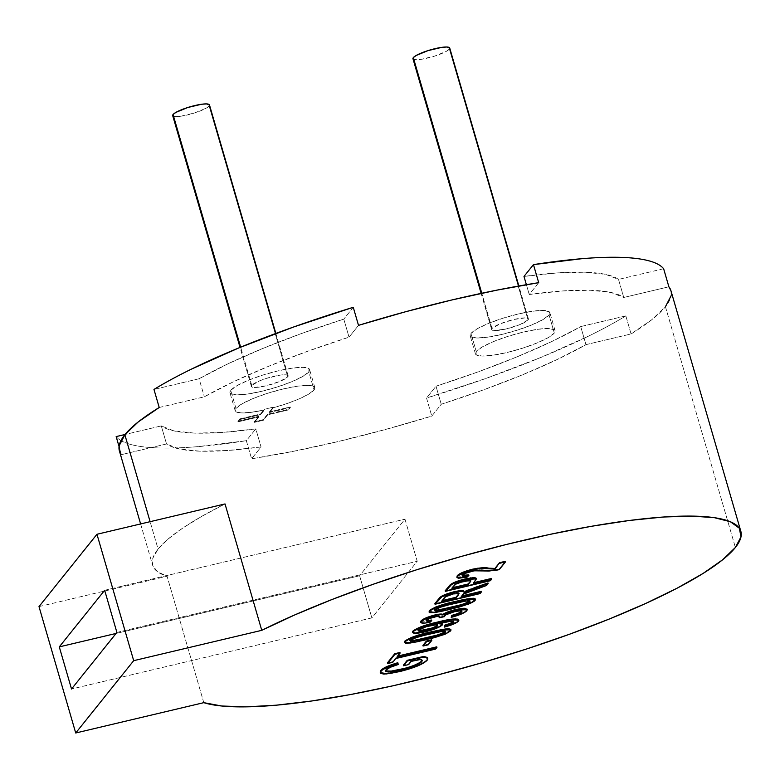 <?xml version="1.0" encoding="UTF-8"?>
<svg xmlns="http://www.w3.org/2000/svg" width="780" height="780" viewBox="0 0 780 780"><rect width="100%" height="100%" fill="white"/><g stroke="black" fill="none" stroke-linecap="round" stroke-linejoin="round"><path stroke-width="0.58" stroke-dasharray="3.9 2.92" d="M492.005 328.487L481.777 293.251L491.936 329.959L494.618 330.564L506.249 328.936L520.094 324.529L528.05 319.946A19.149 3.598 -16.2 0 1 508.628 328.341A19.149 3.598 -16.2 0 1 491.644 329.56A19.149 3.598 -16.2 0 1 492.005 328.487A19.149 3.598 -16.2 0 1 511.426 320.093A19.149 3.598 -16.2 0 1 528.411 318.874A19.149 3.598 -16.2 0 1 528.05 319.946L528.118 318.464L525.447 317.86L513.806 319.498L499.96 323.895L492.005 328.487M412.952 58.705A19.149 3.598 163.8 0 0 429.936 57.486A19.149 3.598 163.8 0 0 449.358 49.091L528.05 319.946L449.358 49.091A19.149 3.598 163.8 0 0 449.719 48.019M476.229 351.517L470.983 333.46A41.477 7.79 163.8 0 0 470.194 335.79A41.477 7.79 163.8 0 0 506.99 333.148A41.477 7.79 163.8 0 0 549.071 314.974L554.317 333.031A41.477 7.79 -16.2 0 1 512.236 351.205A41.477 7.79 -16.2 0 1 475.439 353.847A41.477 7.79 -16.2 0 1 476.229 351.517L476.073 354.724L481.874 356.041L492.765 355.251L507.088 352.492L522.649 348.173L537.088 342.956L548.213 337.642L554.317 333.031L554.483 329.823L548.672 328.507L537.781 329.296L523.468 332.056L507.897 336.365L493.457 341.581L482.342 346.905L476.229 351.517A41.477 7.79 -16.2 0 1 518.31 333.343A41.477 7.79 -16.2 0 1 555.106 330.7A41.477 7.79 -16.2 0 1 554.317 333.031L549.071 314.974L542.968 319.585L531.843 324.899L517.403 330.115L501.842 334.435L487.519 337.194L476.629 337.984L470.827 336.668L470.983 333.46L477.097 328.848L488.212 323.524L502.651 318.308L518.222 313.999L532.535 311.24L543.426 310.45L549.237 311.766L549.071 314.974A41.477 7.79 163.8 0 0 549.861 312.644A41.477 7.79 163.8 0 0 513.065 315.286A41.477 7.79 163.8 0 0 470.983 333.46L476.229 351.517M203.794 702.663L167.066 576.264A287.167 53.957 -16.2 0 1 152.607 565.198A287.167 53.957 -16.2 0 1 158.077 549.091L150.111 521.683L158.077 549.091A287.167 53.957 -16.2 0 1 225.03 503.938L201.874 516.282L182.774 528.05L168.09 539.058L158.077 549.091L152.929 557.983L152.714 565.558L157.463 571.691L167.066 576.264L203.794 702.663M665.438 306.715L735.384 547.472L665.438 306.715L651.953 319.595L631.078 333.957A287.167 53.957 163.8 0 0 665.438 306.715A287.167 53.957 163.8 0 0 670.907 290.608M625.833 315.9L631.078 333.957L585.956 344.643L557.232 359.492L522.678 374.741L483.551 389.854L441.246 404.274L431.779 416.091L426.533 398.034A287.167 53.957 163.8 0 0 625.833 315.9C615.127 322.462 602.608 329.248 588.286 336.258L540.93 357.425L486.106 378.368L426.533 398.034L436 386.217L478.306 371.797L517.433 356.684L551.986 341.435L580.71 326.586L625.833 315.9L631.078 333.957L585.956 344.643A242.492 45.562 -16.2 0 1 441.246 404.274L431.779 416.091L384.959 429.624L338.442 441.47L293.553 451.279L251.589 458.767A287.167 53.957 163.8 0 0 431.779 416.091L426.533 398.034L436 386.217L441.246 404.274L436 386.217A242.492 45.562 163.8 0 0 580.71 326.586L585.956 344.643L580.71 326.586L625.833 315.9M119.379 450.84A287.167 53.957 163.8 0 0 121.407 454.652L166.53 443.966A242.492 45.562 -16.2 0 0 261.056 446.95L251.589 458.767L246.343 440.71L255.811 428.893L261.056 446.95L255.811 428.893A242.492 45.562 163.8 0 1 161.284 425.909L166.53 443.966L161.284 425.909L125.044 434.499L161.284 425.909L174.086 430.93L194.649 433.134L222.212 432.452L255.811 428.893L246.343 440.71L197.759 446.657C182.969 447.876 169.942 448.315 158.681 447.954C147.42 447.603 138.197 446.462 131.02 444.551C123.854 442.63 118.901 439.978 116.162 436.595A287.167 53.957 163.8 0 0 246.343 440.71L251.589 458.767L261.056 446.95L227.458 450.508L199.894 451.191L179.341 448.988L166.53 443.966L121.407 454.652L119.047 446.531L121.407 454.652L119.438 451.025M251.755 385.378L240.649 347.168L251.755 385.378A19.149 3.598 -16.2 0 1 271.167 376.994A19.149 3.598 -16.2 0 1 288.151 375.775A19.149 3.598 -16.2 0 1 287.791 376.847A19.149 3.598 -16.2 0 1 268.369 385.232A19.149 3.598 -16.2 0 1 251.384 386.461A19.149 3.598 -16.2 0 1 251.755 385.378L251.677 386.86L254.358 387.465L265.99 385.827L279.835 381.43L287.791 376.847L209.099 105.992L287.791 376.847L287.869 375.365L285.188 374.761L280.156 375.122L266.37 378.388L259.701 380.796L251.755 385.378M172.692 115.606A19.149 3.598 163.8 0 0 189.676 114.377A19.149 3.598 163.8 0 0 209.099 105.992A19.149 3.598 163.8 0 0 209.469 104.92M235.97 408.418L230.724 390.361A41.477 7.79 163.8 0 0 229.934 392.691A41.477 7.79 163.8 0 0 266.74 390.039A41.477 7.79 163.8 0 0 308.812 371.865L314.057 389.922A41.477 7.79 -16.2 0 1 273.419 407.716L273.244 407.111A41.477 7.79 -16.2 0 1 264.244 409.344L264.42 409.948A41.477 7.79 -16.2 0 1 235.18 410.748A41.477 7.79 -16.2 0 1 235.97 408.418L235.706 411.528L240.961 412.912L251.004 412.357L264.42 409.948L260.695 414.599L239.928 419.513L238.066 421.844L258.823 416.92L254.465 422.36L263.367 420.254L267.725 414.814L288.493 409.9L290.365 407.569L269.597 412.483L273.419 407.716L287.225 403.474L299.54 398.707L308.86 394.007L314.057 389.922L314.223 386.714L308.412 385.408L297.521 386.188L283.208 388.957L267.647 393.266L253.198 398.482L242.083 403.806L235.97 408.418A41.477 7.79 -16.2 0 1 278.05 390.244A41.477 7.79 -16.2 0 1 314.847 387.601A41.477 7.79 -16.2 0 1 314.057 389.922L308.812 371.865A41.477 7.79 163.8 0 0 309.601 369.544A41.477 7.79 163.8 0 0 272.805 372.187A41.477 7.79 163.8 0 0 230.724 390.361L235.97 408.418M538.707 282.682L529.24 294.489L562.828 290.94L590.401 290.257L610.954 292.461L623.756 297.473L668.879 286.786L623.756 297.473L618.511 279.415L605.709 274.404L585.156 272.2L557.583 272.883L523.994 276.432A242.492 45.562 163.8 0 1 618.511 279.415L623.756 297.473A242.492 45.562 -16.2 0 0 529.24 294.489L526.393 284.69L529.24 294.489L538.707 282.682M670.966 290.794L671.131 295.669M159.218 407.491L204.341 396.805L233.064 381.956L267.608 366.697L306.735 351.585L349.04 337.165L358.507 325.357L349.04 337.165L343.795 319.108L301.49 333.528L262.363 348.64L227.819 363.899L199.095 378.748L153.972 389.435L199.095 378.748L204.341 396.805L199.095 378.748A242.492 45.562 163.8 0 1 343.795 319.108L349.04 337.165A242.492 45.562 -16.2 0 0 204.341 396.805L159.218 407.491M209.176 104.51L209.099 105.992L206.281 108.127L194.483 112.983L180.687 116.249L175.666 116.61L172.711 115.654M230.724 390.361L236.837 385.749L247.952 380.425L262.392 375.209L277.963 370.9L292.276 368.131L303.166 367.351L308.977 368.657L308.812 371.865L302.708 376.486L291.584 381.8L277.144 387.017L261.583 391.336L247.26 394.095L236.369 394.875L230.568 393.569L230.724 390.361M264.244 409.344A41.477 7.79 163.8 0 0 273.244 407.111L269.422 411.889L290.189 406.965L288.317 409.295L267.55 414.219L263.192 419.65L254.299 421.756L258.648 416.325L237.89 421.239L239.752 418.909L260.52 413.995L264.244 409.344L260.695 414.599L264.244 409.344M269.422 411.889L269.597 412.483L273.419 407.716L273.244 407.111L269.422 411.889L290.189 406.965L290.365 407.569L269.597 412.483L269.422 411.889M462.365 575.494L462.384 574.567C463.554 573.261 466.557 571.974 471.403 570.697C477.535 569.663 481.923 569.478 484.575 570.141L495.232 569.819L499.112 569.029L505.294 561.317L499.112 569.029L488.943 570.414L479.271 569.809L472.894 570.375L464.353 573.163L462.14 575.035L463.203 575.679M456.778 576.937L466.898 576.537L468.683 574.889L466.898 576.537L461.955 577.444L458.308 577.639L456.817 576.43M470.974 569.585L472.563 569.195M478.091 568.142L480.909 567.869M482.186 567.801L483.824 567.801M485.511 567.859L488.416 568.093M489.528 568.21L490.864 568.347M491.575 578.438L490.249 580.096L445.195 590.762L490.249 580.096L491.575 578.438M453.814 582.631L456.29 581.607M462.93 579.491L465.173 578.935M468.117 578.292L470.827 577.824M470.915 577.814L472.085 577.678M474.932 577.6L476.122 578.487L473.275 583.411L475.927 579.16M474.494 598.377L475.205 599.352L472.729 601.517L458.835 606.518L434.577 611.92L429.702 612.076L428.932 611.52M450.518 602.569L459.469 600.444M464.792 599.332L466.118 599.089M450.06 628.856L450.781 629.821L448.305 631.995L434.411 636.997L410.153 642.398L405.278 642.554L404.498 641.989M411.079 660.767L408.535 663.946L403.338 665.174L408.535 663.946L411.079 660.767L411.255 661.372L411.079 660.767L419.62 658.749L411.079 660.767M427.567 658.398L427.177 657.462L426.991 659.607L423.618 662.308L417.281 665.447L403.913 669.864L390.595 672.789L383.623 673.491L380.269 672.682L380.289 671.258M380.679 670.673L381.498 669.825M382.678 668.899L386.276 666.841M394.66 663.673L397.81 662.727L398.053 663.897L389.902 666.773L385.856 669.474L385.378 670.537L386.159 671.239L385.378 670.537M404.323 668.441L413.995 665.389M419.016 663.019L420.654 661.937M421.96 660.543L421.814 659.5L419.62 658.749L422.077 660.202M436.761 646.825L435.435 648.492L395.577 657.93L392.555 661.703L387.358 662.932L392.555 661.703L392.73 662.308L395.577 657.93L395.752 658.525L395.577 657.93L435.435 648.492L436.761 646.825M399.945 652.48L397.088 656.867L399.945 652.48M431.623 639.815L428.113 644.192L422.906 645.431L428.113 644.192L431.623 639.815M457.129 618.862L458.63 620.012L456.622 621.894L444.161 626.506C451.659 624.517 456.378 622.518 458.318 620.51L458.669 619.603M441.119 623.093L439.491 622.83C448.071 620.646 452.634 620.256 453.19 621.67L452.731 620.734L451.318 620.675L438.38 623.103L442.367 623.785L439.861 626.048L424.915 631.186L415.145 632.726L412.513 631.8M412.62 631.468L412.864 631.117C411.928 633.214 415.945 633.243 424.915 631.186L425.09 631.79L424.915 631.186C433.534 629.099 439.267 626.837 442.104 624.4L442.279 625.004L442.523 624.312M415.447 629.226L416.198 628.826M455.578 618.813L456.904 618.842M467.054 609.394L464.773 611.637L461.165 613.431L451.025 616.775C459.293 614.542 464.51 612.319 466.674 610.096L466.849 610.701L467.23 609.677M454.945 614.425L458.035 613.333M458.289 613.236L459.42 612.729M461.692 611.013L460.327 610.194L454.399 611.072L445.497 614.279L444.073 616.102L439.003 617.175L444.073 616.102L444.249 616.707L444.249 615.274C445.712 613.811 449.095 612.417 454.399 611.072L454.574 611.676L454.399 611.072C459.898 609.853 462.277 609.921 461.516 611.276M426.29 620.461L426.231 619.691C427.303 618.55 429.926 617.448 434.109 616.366C438.594 615.449 440.31 615.644 439.238 616.941L438.789 615.82L432.773 616.707L426.991 619.037L426.036 620.032L427.04 620.597L426.085 620.315M429.019 620.471L430.248 620.285M420.654 621.865L429.78 621.679L431.564 620.032L429.78 621.679L422.292 622.538L420.742 622.03L421.668 620.305M425.977 617.887L429.195 616.639M433.924 615.206L436.546 614.591M440.183 614.065L441.831 614.094M445.858 612.709L447.691 611.949M448.061 611.812L449.885 611.169M453.346 610.135L455.656 609.55M461.097 608.507L462.842 608.322M481.26 591.318L479.924 592.975L434.869 603.642L479.924 592.975L481.26 591.318M438.974 598.533L443.566 595.179M452.887 592.049L454.291 591.698M459.683 590.704L460.483 590.626M462.062 590.587L463.7 591.035L464.09 591.971M463.7 591.035L463.895 591.962M465.26 591.25L466.849 590.518M470.291 589.154L473.977 587.818M487.968 582.943L486.437 584.844L464.276 592.937L462.404 594.399L461.214 596.7L463.271 593.531L463.447 594.136L463.271 593.531L475.751 588.568L475.927 589.173L475.751 588.568L486.437 584.844L486.613 585.448L487.968 582.943M663.634 268.729L618.511 279.415L663.634 268.729M353.262 307.3L343.795 319.108L353.262 307.3M238.066 421.844L239.752 418.909L238.066 421.844L258.823 416.92L254.465 422.36L263.367 420.254L267.725 414.814L288.493 409.9L290.365 407.569L290.189 406.965L288.493 409.9L288.317 409.295L267.55 414.219L267.725 414.814L267.55 414.219L263.192 419.65L263.367 420.254L263.192 419.65L254.299 421.756L254.465 422.36L258.648 416.325L258.823 416.92L258.648 416.325L237.89 421.239L238.066 421.844M239.928 419.513L239.752 418.909L260.52 413.995L260.695 414.599L239.928 419.513M39 606.596L167.066 576.264L39 606.596M116.084 633.438L359.609 575.757L371.855 617.896L71.526 689.013L371.855 617.896L417.222 561.288L404.976 519.158L359.609 575.757L116.084 633.438M104.656 590.284L404.976 519.158L104.656 590.284M116.893 632.414L417.222 561.288L116.893 632.414M359.609 575.757L371.855 617.896L417.222 561.288L404.976 519.158L359.609 575.757M408.71 664.55L408.535 663.946L408.71 664.55M385.573 670.917L385.856 669.474C387.28 667.729 391.345 665.867 398.053 663.897L397.81 662.727M380.075 672.311L386.627 673.325L399.282 671.034L399.457 671.639L399.282 671.034C413.897 667.397 423.13 663.585 426.991 659.607L427.528 657.998M435.61 649.087L435.435 648.492L435.61 649.087M428.288 644.797L428.113 644.192L428.288 644.797M404.683 642.632L404.508 642.028L411.869 642.145L424.651 639.483L424.827 640.078L424.651 639.483L444.025 633.965L444.2 634.569L444.025 633.965L450.479 630.298L450.655 630.903L450.82 629.362M429.478 633.438C438.613 630.971 443.878 630.337 445.282 631.537L445.322 630.952L442.514 630.776L429.478 633.438L429.653 634.042L429.478 633.438L415.565 637.163L410.036 639.892C414.424 637.318 420.907 635.164 429.478 633.438M410.212 640.497L410.036 639.892L410.212 640.497M410.144 640.594L410.036 639.892L410.816 640.731M413.332 640.565L414.979 640.302M436.966 635.115L442.231 633.311M442.367 633.253L443.274 632.833M438.38 623.103L438.555 623.698L438.38 623.103M439.491 622.83L439.666 623.434L439.491 622.83M429.634 625.17C435.337 623.844 437.882 623.844 437.268 625.18L437.346 624.419L435.854 624.156L429.634 625.17L429.809 625.774L429.634 625.17L422.458 627.315L418.246 629.655C420.059 628.036 423.862 626.545 429.634 625.17M418.421 630.25L418.246 629.655L418.421 630.25M418.285 630.464L418.246 629.655L418.285 630.464M418.236 630.425L419.913 630.659M431.476 628.163L432.812 627.685M433.417 627.442L436.771 625.667M429.78 621.679L429.956 622.284L429.78 621.679M426.231 619.691L426.397 620.295L426.231 619.691M434.109 616.366L434.284 616.97L434.109 616.366M429.117 612.154L428.941 611.549L436.303 611.666L449.075 609.005L449.251 609.609L449.075 609.005L468.448 603.486L468.624 604.091L468.448 603.486L474.903 599.82L475.078 600.425L475.244 598.894M453.911 602.959C463.037 600.493 468.302 599.859 469.706 601.058L469.745 600.473L466.947 600.298L453.911 602.959L454.077 603.564L453.911 602.959L439.988 606.694L434.46 609.414C438.848 606.84 445.331 604.685 453.911 602.959M434.635 610.018L434.46 609.414L434.635 610.018M434.567 610.126L434.46 609.414L435.24 610.252M437.765 610.087L439.403 609.823M461.389 604.646L466.654 602.833M466.791 602.774L467.707 602.365M480.1 593.58L479.924 592.975L480.1 593.58M458.377 594.175L458.484 592.702L456.339 592.722L446.394 595.618L444.22 597.236L441.577 601.351L444.22 597.236C445.127 595.94 448.081 594.643 453.092 593.326L458.864 593.385M490.425 580.7L490.249 580.096L490.425 580.7M470.496 580.73L469.979 579.745L467.522 579.852L459.176 581.948L455.471 583.606L455.647 584.21L455.471 583.606L454.594 584.356L451.727 587.876L452.536 587.681L451.727 587.876L451.903 588.471L451.727 587.876L455.471 583.606L464.022 580.554L470.594 580.495M466.898 576.537L467.064 577.142L466.898 576.537M462.384 574.567L462.56 575.172L462.384 574.567M471.403 570.697L471.578 571.301L471.403 570.697M484.575 570.141L484.75 570.745L484.575 570.141M495.232 569.819L495.407 570.424L495.232 569.819M499.112 569.029L499.288 569.634L499.112 569.029M412.971 58.763L415.925 59.719L420.947 59.348L434.743 56.082L446.54 51.227L449.358 49.091L449.436 47.619M491.644 329.56L481.133 293.387M475.439 353.847L470.194 335.79M140.614 523.936L152.607 565.198M251.384 386.461L240.045 347.422M235.18 410.748L229.934 392.691M314.847 387.601L309.601 369.544M288.151 375.775L275.857 333.44M422.058 659.88L422.233 660.484M385.398 670.654L385.573 671.249M409.861 640.351L410.036 640.945M412.532 631.995L412.708 632.6M418.031 630.191L418.207 630.796M426.026 620.207L426.202 620.812M434.294 609.872L434.47 610.467M458.894 593.005L459.069 593.609M476.092 578.273L476.268 578.877M470.613 580.144L470.788 580.739M462.13 575.24L462.306 575.845M555.106 330.7L549.861 312.644M528.411 318.874L518.856 285.997"/><path stroke-width="1.17" d="M518.856 285.997L449.719 48.019A19.149 3.598 163.8 0 0 432.734 49.237A19.149 3.598 163.8 0 0 413.322 57.632L481.777 293.251L413.322 57.632A19.149 3.598 163.8 0 0 412.952 58.705L481.133 293.387M735.384 547.472A287.167 53.957 -16.2 0 1 482.05 662.737A287.167 53.957 -16.2 0 1 203.794 702.663L221.744 706.007L246.129 706.856L276.305 705.178L311.474 701.025L350.717 694.502L392.974 685.786L437.141 675.1L482.05 662.737L526.51 649.009L569.341 634.296L609.424 618.979L645.684 603.457L677.167 588.159L703.033 573.466L722.611 559.786L735.384 547.472L741 536.845L739.323 528.197L730.382 521.752L714.431 517.686L691.88 516.097L663.341 517.023L629.548 520.455L591.406 526.295L549.919 534.388L506.2 544.518L461.38 556.423L416.666 569.78L373.23 584.249L332.231 599.43L294.743 614.933L261.758 630.337L133.692 660.67L75.718 732.995L203.794 702.663L75.718 732.995L39 606.596L75.718 732.995L133.692 660.67L96.964 534.271L39 606.596L96.964 534.271L133.692 660.67L261.758 630.337A287.167 53.957 -16.2 0 1 558.334 532.623A287.167 53.957 -16.2 0 1 740.854 531.365A287.167 53.957 -16.2 0 1 735.384 547.472M119.047 446.531L116.162 436.595L125.044 434.499L116.162 436.595L119.047 446.531M119.438 451.025L119.155 445.78L124.858 434.733L150.111 521.683L124.858 434.733A287.167 53.957 163.8 0 0 119.379 450.84L140.614 523.936M275.857 333.44L209.469 104.92A19.149 3.598 163.8 0 0 192.484 106.138A19.149 3.598 163.8 0 0 173.062 114.533L240.649 347.168L173.062 114.533A19.149 3.598 163.8 0 0 172.692 115.606L240.045 347.422M740.854 531.365L670.907 290.608A287.167 53.957 163.8 0 0 668.879 286.786L670.966 290.794M671.131 295.669L665.438 306.715M124.858 434.733L138.333 421.844L159.218 407.491A287.167 53.957 163.8 0 0 124.858 434.733M358.507 325.357L405.327 311.815L451.854 299.969L496.743 290.17L538.707 282.682A287.167 53.957 163.8 0 0 358.507 325.357L353.262 307.3A287.167 53.957 163.8 0 0 153.972 389.435C164.678 382.863 177.187 376.077 191.519 369.077L238.875 347.899L293.69 326.966L353.262 307.3L358.507 325.357M172.984 116.005L173.062 114.533L175.88 112.398L187.678 107.533L201.464 104.266L206.495 103.906L209.479 104.988M490.864 568.347L494.9 568.454L499.522 562.692L505.294 561.317L505.469 561.922L499.288 569.634L495.407 570.424L484.75 570.745C482.098 570.082 477.711 570.258 471.578 571.301C466.732 572.578 463.72 573.865 462.56 575.172L462.306 575.845M462.169 575.318L468.683 574.889L468.858 575.494L467.064 577.142L456.953 577.541L457.392 576.371C459.332 574.148 464.441 571.954 472.738 569.8C480.236 568.318 485.531 567.947 488.592 568.688L495.066 569.059L499.522 562.692L495.066 569.059L494.9 568.454L489.528 568.21M456.797 576.995L459.01 574.255L470.983 569.585M488.358 568.084L488.416 568.093C485.355 567.343 480.061 567.713 472.563 569.195L478.091 568.142M480.909 567.869L482.186 567.801M483.824 567.801L485.511 567.859M476.044 578.146L465.173 578.935C458.24 580.612 453.346 582.504 450.499 584.581L445.195 590.762L449.914 585.078L453.814 582.631M456.29 581.607L462.93 579.491M465.173 578.935L465.348 579.53L456.466 582.202L451.63 584.503L445.37 591.367L490.425 580.7L491.751 579.033L473.275 583.411L476.297 579.082L475.108 578.204L473.323 578.194L465.348 579.53L465.173 578.935L468.166 578.282M469.999 577.951L470.915 577.814M472.085 577.678L474.932 577.6L476.122 578.487L475.927 579.16M473.909 582.621L491.575 578.438L490.425 580.7L445.37 591.367L450.674 585.185C453.521 583.099 458.416 581.217 465.348 579.53L476.268 578.877L473.275 583.411L491.751 579.033L491.575 578.438L473.909 582.621M475.42 599.489L475.078 600.425L468.624 604.091L449.251 609.609L436.478 612.271L429.117 612.154L429.448 611.227C434.46 607.708 443.089 604.646 455.315 602.043L455.14 601.448L455.315 602.043L436.098 607.513L430.706 610.135L429.107 612.115L429.877 612.67L434.752 612.524L441.724 611.286L459.01 607.123L469.862 603.593L474.25 601.224L475.381 599.947L474.669 598.981L469.794 599.128L455.315 602.043L468.049 599.391L475.42 599.489L475.244 598.894L467.873 598.786L455.14 601.448C442.913 604.042 434.284 607.103 429.273 610.633L435.923 606.918L450.635 602.54M459.391 600.463L464.792 599.332M466.118 599.089L473.284 598.25L475.254 598.933M450.996 629.967L450.655 630.903L444.2 634.569L424.827 640.078L412.045 642.749L404.683 642.632L405.025 641.706C410.036 638.186 418.655 635.125 430.882 632.521L430.706 631.917L430.882 632.521L411.665 637.991L406.282 640.604L404.674 642.593L405.454 643.149L410.329 643.003L417.29 641.764L434.587 637.601L445.438 634.062L450.655 630.903L451.006 630.016L449.026 629.323L430.882 632.521L443.625 629.86L450.996 629.967L450.82 629.362L443.45 629.265L430.706 631.917C418.48 634.52 409.861 637.582 404.849 641.111L411.489 637.387L426.094 633.048L445.195 629.002L448.851 628.729L450.83 629.411M420.469 662.074L421.678 660.972L421.853 661.576L422.233 660.484L419.796 659.353L411.255 661.372L408.71 664.55L403.514 665.779L407.219 660.338L407.394 660.943L424.057 656.994L423.881 656.389L427.703 658.603L423.881 656.389L407.219 660.338L403.338 665.174L407.219 660.338L423.881 656.389L427.177 657.462L427.567 658.398M380.269 672.682L380.289 671.258L380.679 670.673L380.854 671.278C382.726 668.801 388.43 666.149 397.985 663.322L398.229 664.501C391.511 666.471 387.445 668.333 386.032 670.078L385.573 671.249L391.921 671.716L400.559 670.03C411.528 667.436 418.626 664.618 421.853 661.576L422.077 660.143M381.498 669.825L382.678 668.899M385.924 667.017L394.67 663.663M385.378 670.537L387.241 671.424L390.185 671.307L404.586 668.372M413.692 665.506L419.035 663.01M387.358 662.932L394.748 653.718L399.945 652.48L397.088 656.867L436.936 647.429L435.61 649.087L395.752 658.525L392.73 662.308L387.533 663.536L394.924 654.313L400.12 653.084L399.945 652.48L394.748 653.718L394.924 654.313L394.748 653.718L387.358 662.932L387.533 663.536L387.358 662.932M397.722 656.068L436.761 646.825L436.936 647.429L436.761 646.825L397.722 656.068M422.906 645.431L426.426 641.043L431.623 639.815L428.288 644.797L423.082 646.025L426.601 641.648L431.798 640.419L431.623 639.815L426.426 641.043L426.601 641.648L426.426 641.043L423.082 646.025L422.906 645.431M458.318 620.51C458.055 618.053 451.162 618.569 437.639 622.05C425.753 624.634 417.495 627.656 412.864 631.117L420.459 626.974L437.639 622.05L437.804 622.654L451.454 619.846L458.845 620.197L458.494 621.114C456.553 623.113 451.834 625.111 444.337 627.11L453.531 624.117L457.831 621.767L458.806 620.617L457.997 619.593L453.102 619.622L426.475 625.609L414.277 630.64L412.688 632.395L415.321 633.331L425.09 631.79L440.037 626.652L442.484 624.215L438.555 623.698L449.436 621.514L453.541 621.679L450.352 624.019L444.97 625.736L444.337 627.11L444.795 625.131L450.177 623.415L453.365 621.348M440.632 623.044L442.367 623.785M412.776 632.317L412.62 631.468M453.316 621.465L453.356 622.264C452.81 620.861 448.247 621.25 439.666 623.434L438.555 623.698C441.802 623.444 443.04 623.883 442.279 625.004C439.433 627.442 433.709 629.704 425.09 631.79C416.12 633.838 412.103 633.818 413.029 631.712L412.864 631.117L413.029 631.712C417.661 628.261 425.919 625.238 437.804 622.654L437.639 622.05L442.24 620.987L455.578 618.813M457.831 618.989L458.63 620.012M467.23 609.677L467.054 609.073L455.656 609.55L455.832 610.155L467.23 609.677L466.849 610.701C464.685 612.924 459.469 615.147 451.201 617.37L451.659 615.4L454.945 614.425M459.42 612.729L461.76 610.789M427.04 620.597L431.564 620.032L431.74 620.636L429.956 622.284C422.965 623.639 420.03 623.395 421.161 621.572C423.062 619.525 427.772 617.497 435.308 615.508C439.471 614.562 442.016 614.396 442.952 615.001C445.712 613.168 450.002 611.559 455.832 610.155L455.656 609.55L461.097 608.507M420.664 621.553L420.995 620.968L420.917 622.635L422.468 623.142L425.685 622.986L429.956 622.284L431.74 620.636L431.564 620.032C427.352 620.88 425.578 620.763 426.231 619.691M435.045 614.923L435.133 614.903C427.596 616.892 422.887 618.92 420.995 620.968L425.977 617.887M429.195 616.639L433.924 615.206M436.537 614.591L440.252 614.055M441.694 614.075L442.777 614.396L445.858 612.709M449.885 611.169L453.365 610.135M462.842 608.322L464.948 608.283L467.054 609.394M463.486 590.889L463.895 591.962C464.539 590.245 461.341 590.167 454.291 591.698C445.341 594.029 440.242 596.31 438.974 598.533L434.869 603.642L438.974 598.523M439.754 597.675L440.915 596.69M442.796 595.55L452.956 592.03M454.291 591.698L454.467 592.303L441.928 596.729L435.045 604.246L480.1 593.58L481.426 591.913L461.214 596.7L464.451 593.531L486.613 585.448L488.144 583.547L464.071 592.556L463.866 591.64L462.238 591.182L454.467 592.303L454.291 591.698L459.683 590.704M460.483 590.626L462.121 590.587M473.977 587.818L474.152 588.422L473.977 587.818L487.968 582.943L465.27 591.24M466.849 590.518L467.025 591.113L466.849 590.518L470.36 589.124M461.857 595.91L481.26 591.318L480.1 593.58L435.045 604.246L439.15 599.128C440.417 596.905 445.517 594.633 454.467 592.303C461.516 590.762 464.714 590.85 464.071 592.556L488.144 583.547L486.613 585.448L463.447 594.136L461.214 596.7L481.426 591.913L481.26 591.318L461.857 595.91M523.994 276.432L533.462 264.625L582.036 258.677C596.827 257.459 609.862 257.02 621.124 257.371C632.385 257.731 641.599 258.863 648.775 260.783C655.951 262.694 660.904 265.346 663.634 268.729A287.167 53.957 163.8 0 0 533.462 264.625L538.707 282.682L533.462 264.625L523.994 276.432L526.393 284.69L523.994 276.432M153.972 389.435L159.218 407.491L153.972 389.435M668.879 286.786L663.634 268.729L668.879 286.786M225.03 503.938L261.758 630.337L225.03 503.938L96.964 534.271L225.03 503.938M71.526 689.013L59.29 646.883L104.656 590.284L116.893 632.414L71.526 689.013L59.29 646.883L116.084 633.438L59.29 646.883L104.656 590.284L116.893 632.414L71.526 689.013M422.077 660.202L421.678 660.972C418.45 664.014 411.352 666.832 400.384 669.425L400.559 670.03L400.384 669.425L391.745 671.122L391.921 671.716L391.745 671.122L385.573 670.917M397.81 662.727L397.985 663.322L397.81 662.727C388.264 665.554 382.551 668.207 380.679 670.673L380.25 672.916L380.679 670.673M427.703 658.603L427.167 660.202C423.306 664.19 414.073 667.992 399.457 671.639L386.188 673.978L380.25 672.916M408.71 664.55L411.255 661.372L420.683 659.471L422.253 660.748L421.415 662.044L414.17 665.983L400.559 670.03L388.138 672.038L385.554 671.141L386.032 670.078L390.078 667.378L398.229 664.501L397.985 663.322L394.836 664.267L382.853 669.503L380.465 671.853L380.445 673.276L383.799 674.096L390.77 673.393L408.749 669.123L417.456 666.052L423.793 662.902L426.601 660.826L427.742 659.002L427.352 658.057L424.057 656.994L407.394 660.943L403.514 665.779L408.71 664.55M435.61 649.087L395.752 658.525L392.73 662.308L387.533 663.536L394.924 654.313L400.12 653.084L397.088 656.867L436.936 647.429L435.61 649.087M428.288 644.797L423.082 646.025L426.601 641.648L431.798 640.419L428.288 644.797M445.331 631.459L445.039 632.521L442.406 633.906L431.545 637.221L413.507 641.17L410.29 641.189L410.212 640.497L415.74 637.767L424.115 635.398L440.329 631.732L444.483 631.312L445.448 632.131L445.282 631.537C440.856 634.111 434.382 636.256 425.841 637.972L411.86 640.731L412.035 641.335L426.017 638.576L425.841 637.972L426.017 638.576C434.558 636.85 441.031 634.706 445.448 632.131L445.614 631.712M404.849 641.111L404.683 642.632M445.448 632.131C444.054 630.942 438.789 631.576 429.653 634.042C421.073 635.768 414.599 637.923 410.212 640.497L409.861 640.351M410.212 640.497L412.035 641.335L410.036 639.892M410.114 640.585L413.429 640.556M414.853 640.322L436.966 635.115M439.208 634.433L440.378 634.033M443.274 632.833L445.438 631.205M437.424 624.956L437.444 625.774C438.058 624.448 435.513 624.448 429.809 625.774C424.037 627.149 420.235 628.641 418.421 630.25L426.153 626.73L436.03 624.76L437.522 625.014L436.946 626.272L430.209 629.236L420.089 631.264L418.411 631.03L418.031 630.191M412.864 631.117L412.532 631.995L412.708 632.6L413.029 631.712M442.279 625.004L442.348 623.717L441.119 623.093M453.356 622.264L453.19 621.67C451.952 622.83 449.153 623.99 444.795 625.131L444.97 625.736C449.329 624.595 452.127 623.434 453.356 622.264L453.375 621.124M444.795 625.131L444.337 627.11L444.795 625.131M418.421 630.25C417.924 631.595 420.654 631.585 426.611 630.201C432.276 628.797 435.893 627.325 437.444 625.774L437.658 625.209M437.444 625.774L437.268 625.18C435.718 626.72 432.101 628.202 426.436 629.606L426.611 630.201L426.436 629.606C420.478 630.981 417.748 631 418.246 629.655M435.211 626.642L437.492 624.741M419.825 630.659L431.476 628.163M432.812 627.685L434.08 627.169M435.971 626.223L436.771 625.667M461.692 611.003L461.516 611.276C460.132 612.641 456.846 614.016 451.659 615.4L451.201 617.37L453.872 616.649L461.341 614.035L466.099 611.423L467.093 609.443L465.114 608.887L458.62 609.55L450.06 611.764L442.952 615.001L442.777 614.396L442.952 615.001L440.359 614.669L435.308 615.508L435.133 614.903L435.308 615.508L426.075 618.52L421.161 621.572L420.995 620.968L420.829 622.469L421.161 621.572M455.656 609.55C449.836 610.954 445.536 612.563 442.777 614.396C441.841 613.792 439.296 613.957 435.133 614.903M426.397 620.295C425.753 621.367 427.528 621.484 431.74 620.636L426.26 620.919L429.166 618.608L437.131 616.424L439.637 616.853L439.179 617.779L444.249 616.707L445.663 614.884L454.574 611.676L460.502 610.798L461.867 611.608L458.211 613.938L451.834 615.995L451.201 617.37L451.834 615.995C457.022 614.611 460.307 613.236 461.692 611.871L461.516 611.276L461.692 611.871C462.442 610.516 460.073 610.457 454.574 611.676C449.27 613.012 445.887 614.416 444.424 615.868L444.249 616.707L439.179 617.779L439.238 616.941L439.413 617.545C440.485 616.239 438.769 616.054 434.284 616.97C430.102 618.053 427.479 619.154 426.397 620.295L426.202 620.812M439.413 617.545L439.481 616.278M461.692 611.871L461.926 611.247M469.755 600.98L469.472 602.043L466.83 603.428L455.969 606.752L437.931 610.691L435.415 610.857L434.635 610.018L440.164 607.288L448.539 604.919L464.763 601.253L468.907 600.834L469.882 601.653L469.706 601.058C465.29 603.632 458.806 605.777 450.274 607.493L436.293 610.252L436.469 610.857L450.45 608.098L450.274 607.493L450.45 608.098C458.981 606.382 465.455 604.227 469.882 601.653L470.038 601.234M429.273 610.633L429.117 612.154M469.882 601.653C468.478 600.463 463.213 601.097 454.077 603.564C445.507 605.29 439.023 607.444 434.635 610.018L434.294 609.872M434.635 610.018L436.469 610.857L434.46 609.414M434.548 610.116L437.853 610.077M439.276 609.843L461.389 604.646M463.642 603.954L464.812 603.554M467.707 602.365L469.872 600.727M458.552 594.779L456.017 597.938L441.577 601.351L445.565 596.807L453.268 593.931L459.069 593.6L455.842 597.334L442.221 600.561L455.842 597.334L456.017 597.938L455.842 597.334L459.069 593.609L453.268 593.931C448.256 595.237 445.302 596.544 444.395 597.841L441.577 601.351L456.017 597.938L458.552 594.779M487.968 582.943L488.144 583.547L487.968 582.943M463.915 591.376L464.071 592.556M438.974 598.533L439.15 599.128L438.974 598.533M434.869 603.642L435.045 604.246L434.869 603.642M470.35 581.802L468.078 584.639L451.903 588.471L455.647 584.21L459.342 582.553L470.155 580.34L470.671 581.334L467.902 584.044L452.536 587.681L467.902 584.044L468.078 584.639L470.788 580.739L464.197 581.149L455.647 584.21L451.903 588.471L468.078 584.639L470.35 581.802M450.499 584.581L450.674 585.185L450.499 584.581M448.666 586.433L448.841 587.038L448.666 586.433M445.195 590.762L445.37 591.367L445.195 590.762M488.416 568.093L488.592 568.688L488.416 568.093M472.563 569.195L472.738 569.8L472.563 569.195C464.266 571.36 459.157 573.544 457.216 575.767L456.953 577.541M462.56 575.172L465.66 573.232L474.006 570.804L489.119 571.018L499.288 569.634L505.469 561.922L499.697 563.287L505.469 561.922L505.294 561.317L499.522 562.692L495.066 569.059L482.362 568.405L475.537 569.195L467.435 571.272L458.104 575.65L456.973 577.6L458.484 578.243L467.064 577.142L468.858 575.494L463.378 576.283L462.345 575.923L462.56 575.172C461.614 576.517 463.72 576.625 468.858 575.494L468.683 574.889C463.544 576.03 461.448 575.923 462.384 574.567M449.738 48.087L446.755 47.005L441.724 47.375L427.937 50.641L416.14 55.497L413.322 57.632L413.244 59.114M458.669 619.603L458.845 620.197M458.894 593.005L459.069 593.609M476.092 578.273L476.268 578.877"/></g></svg>
